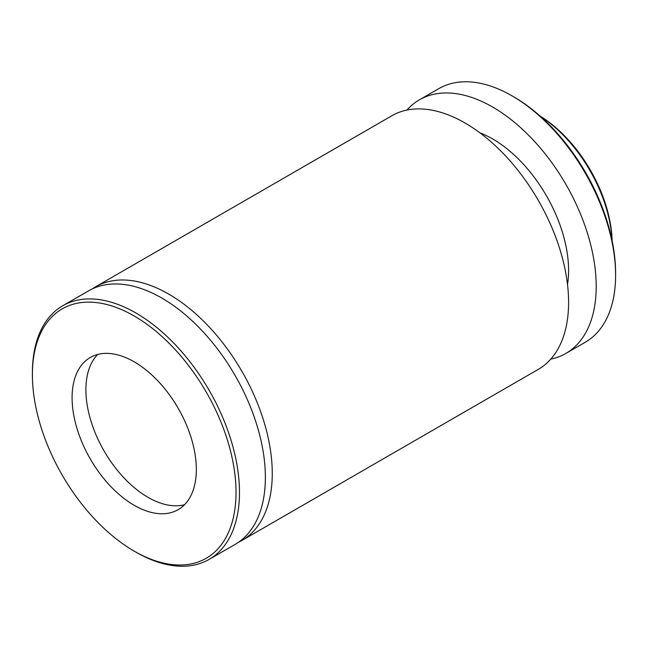 <?xml version="1.0" encoding="UTF-8"?>
<svg xmlns="http://www.w3.org/2000/svg" width="648" height="648" viewBox="0 0 648 648"><rect width="100%" height="100%" fill="white"/><g stroke="black" fill="none" stroke-linecap="round" stroke-linejoin="round"><path stroke-width="0.97" d="M540.197 116.138A104.936 60.588 60 0 1 612.117 240.7M612.028 240.27A107.382 61.997 -120 0 0 540.521 116.429M513.791 96.868L512.066 95.872L513.783 96.86A143.986 83.13 60 0 1 513.791 96.868A143.986 83.13 60 0 1 615.6 273.205L615.6 275.197A146.424 84.54 -120 0 0 512.066 95.872A146.424 84.54 -120 0 0 512.058 95.864A146.424 84.54 -120 0 0 438.85 88.614L419.45 99.816A146.424 84.54 60 0 1 492.666 107.066A146.424 84.54 60 0 1 588.319 236.099A146.424 84.54 60 0 1 565.874 353.427A146.424 84.54 60 0 1 550.76 359.13M565.874 353.427L585.274 342.233A146.424 84.54 -120 0 0 615.6 275.197M134.217 551.14A143.986 83.13 -120 0 0 236.026 492.35A143.986 83.13 -120 0 0 134.217 316.005A143.986 83.13 -120 0 0 32.4 374.795A143.986 83.13 -120 0 0 134.209 551.132L135.942 552.137A146.424 84.54 60 0 1 135.934 552.128L134.209 551.132A143.986 83.13 -120 0 0 134.217 551.14M32.4 374.795L32.4 372.803A146.424 84.54 60 0 1 62.726 305.767A146.424 84.54 60 0 1 135.942 313.016A146.424 84.54 60 0 1 231.595 442.049A146.424 84.54 60 0 1 209.15 559.386A146.424 84.54 60 0 1 135.942 552.137M479.933 132.84A107.382 61.997 60 0 1 492.666 138.947A107.382 61.997 60 0 1 567.518 284.537M92.146 288.968A146.424 84.54 60 0 1 95.515 286.837A146.424 84.54 60 0 1 168.723 294.087A146.424 84.54 60 0 1 264.384 423.12A146.424 84.54 60 0 1 241.939 540.456A146.424 84.54 60 0 1 238.407 542.303M95.515 286.837L391.846 115.757A146.424 84.54 60 0 1 465.053 123.007A146.424 84.54 60 0 1 560.714 252.04A146.424 84.54 60 0 1 538.269 369.368L241.939 540.456M62.726 305.767L88.614 290.822A146.424 84.54 60 0 1 161.822 298.072A146.424 84.54 60 0 1 257.483 427.105A146.424 84.54 60 0 1 235.038 544.442L209.15 559.386M184.494 504.727A87.853 50.722 60 0 1 148.019 497.34A87.853 50.722 60 0 1 85.892 389.731A87.853 50.722 60 0 1 97.735 354.448M134.217 505.31A87.853 50.722 60 0 1 76.82 427.891A87.853 50.722 60 0 1 90.283 357.485A87.853 50.722 60 0 1 134.217 361.835A87.853 50.722 60 0 1 191.606 439.255A87.853 50.722 60 0 1 178.143 509.66A87.853 50.722 60 0 1 134.217 505.31M406.96 110.055A146.424 84.54 60 0 1 419.45 99.816"/></g></svg>
